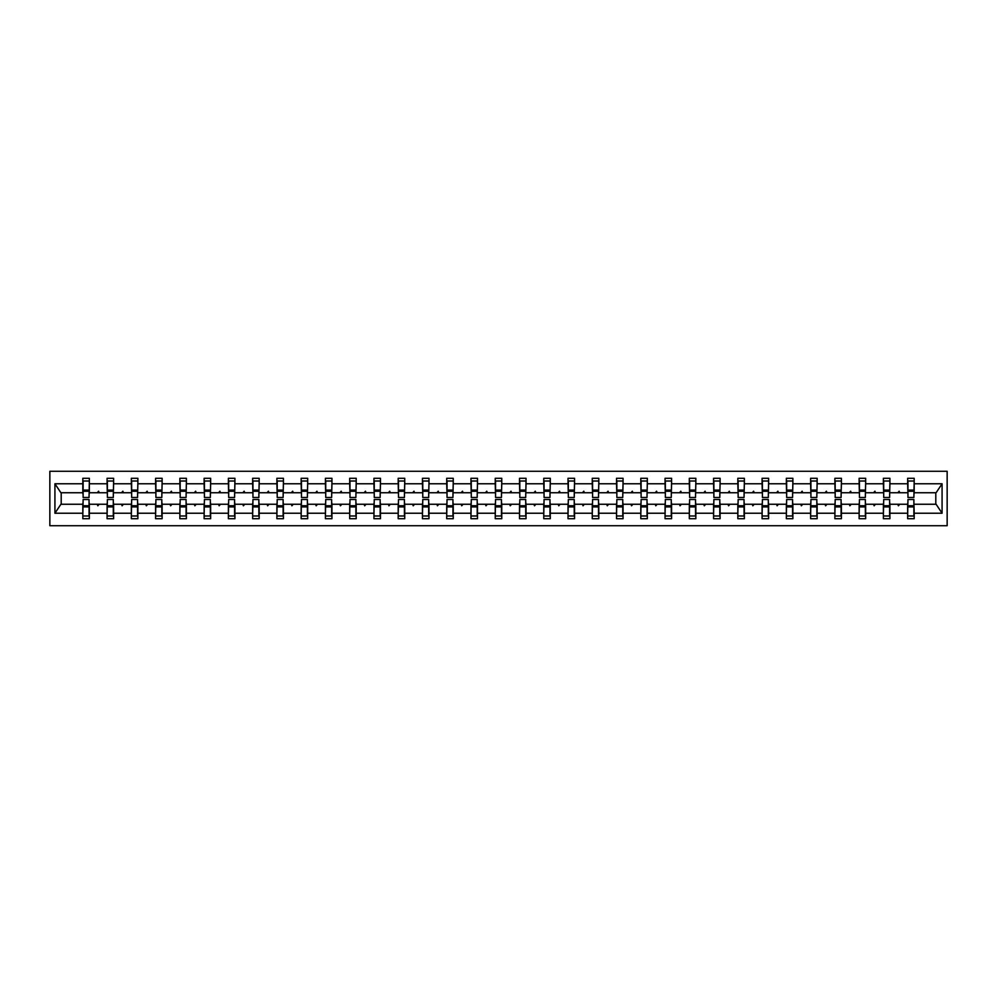 <?xml version="1.0" encoding="UTF-8"?>
<svg xmlns="http://www.w3.org/2000/svg" width="997" height="997" viewBox="0 0 997 997"><rect width="100%" height="100%" fill="white"/><g stroke="black" fill="none" stroke-linecap="round" stroke-linejoin="round"><path stroke-width="1.5" d="M49.85 525.718L947.15 525.718L947.15 471.282L49.85 471.282L49.85 525.718M907.955 501.927L907.656 504.258L889.922 504.258L889.611 501.927M913.875 495.073L914.187 492.742L936.108 492.742L942.078 483.769L942.078 513.231L914.187 513.231L914.187 518.714L907.656 518.714L907.656 504.258M914.187 492.742L914.187 478.286L907.656 478.286L907.656 483.769L889.922 483.769L889.611 495.073M907.955 495.073L907.656 483.769M883.703 501.927L883.392 504.258L865.658 504.258L865.346 501.927M907.656 513.231L889.922 513.231L889.922 518.714L883.392 518.714L883.392 504.258M889.922 483.769L889.922 478.286L883.392 478.286L883.392 483.769L865.658 483.769L865.346 495.073M883.703 495.073L883.392 483.769M859.439 501.927L859.127 504.258L841.406 504.258L841.094 501.927M883.392 513.231L865.658 513.231L865.658 518.714L859.127 518.714L859.127 504.258M865.658 483.769L865.658 478.286L859.127 478.286L859.127 483.769L841.406 483.769L841.094 495.073M859.439 495.073L859.127 483.769M835.187 501.927L834.875 504.258L817.141 504.258L816.83 501.927M859.127 513.231L841.406 513.231L841.406 518.714L834.875 518.714L834.875 504.258M841.406 483.769L841.406 478.286L834.875 478.286L834.875 483.769L817.141 483.769L816.83 495.073M835.187 495.073L834.875 483.769M810.922 501.927L810.611 504.258L792.877 504.258L792.578 501.927M834.875 513.231L817.141 513.231L817.141 518.714L810.611 518.714L810.611 504.258M817.141 483.769L817.141 478.286L810.611 478.286L810.611 483.769L792.877 483.769L792.578 495.073M810.922 495.073L810.611 483.769M786.658 501.927L786.346 504.258L768.625 504.258L768.313 501.927M810.611 513.231L792.877 513.231L792.877 518.714L786.346 518.714L786.346 504.258M792.877 483.769L792.877 478.286L786.346 478.286L786.346 483.769L768.625 483.769L768.313 495.073M786.658 495.073L786.346 483.769M762.406 501.927L762.094 504.258L744.36 504.258L744.049 501.927M786.346 513.231L768.625 513.231L768.625 518.714L762.094 518.714L762.094 504.258M768.625 483.769L768.625 478.286L762.094 478.286L762.094 483.769L744.36 483.769L744.049 495.073M762.406 495.073L762.094 483.769M738.141 501.927L737.83 504.258L720.108 504.258L719.797 501.927M762.094 513.231L744.36 513.231L744.36 518.714L737.83 518.714L737.83 504.258M744.36 483.769L744.36 478.286L737.83 478.286L737.83 483.769L720.108 483.769L719.797 495.073M738.141 495.073L737.83 483.769M713.877 501.927L713.578 504.258L695.844 504.258L695.532 501.927M737.83 513.231L720.108 513.231L720.108 518.714L713.578 518.714L713.578 504.258M720.108 483.769L720.108 478.286L713.578 478.286L713.578 483.769L695.844 483.769L695.532 495.073M713.877 495.073L713.578 483.769M689.625 501.927L689.313 504.258L671.579 504.258L671.268 501.927M713.578 513.231L695.844 513.231L695.844 518.714L689.313 518.714L689.313 504.258M695.844 483.769L695.844 478.286L689.313 478.286L689.313 483.769L671.579 483.769L671.268 495.073M689.625 495.073L689.313 483.769M665.36 501.927L665.049 504.258L647.327 504.258L647.016 501.927M689.313 513.231L671.579 513.231L671.579 518.714L665.049 518.714L665.049 504.258M671.579 483.769L671.579 478.286L665.049 478.286L665.049 483.769L647.327 483.769L647.016 495.073M665.36 495.073L665.049 483.769M641.108 501.927L640.797 504.258L623.063 504.258L622.751 501.927M665.049 513.231L647.327 513.231L647.327 518.714L640.797 518.714L640.797 504.258M647.327 483.769L647.327 478.286L640.797 478.286L640.797 483.769L623.063 483.769L622.751 495.073M641.108 495.073L640.797 483.769M616.844 501.927L616.532 504.258L598.811 504.258L598.499 501.927M640.797 513.231L623.063 513.231L623.063 518.714L616.532 518.714L616.532 504.258M623.063 483.769L623.063 478.286L616.532 478.286L616.532 483.769L598.811 483.769L598.499 495.073M616.844 495.073L616.532 483.769M592.579 501.927L592.268 504.258L574.546 504.258L574.235 501.927M616.532 513.231L598.811 513.231L598.811 518.714L592.268 518.714L592.268 504.258M598.811 483.769L598.811 478.286L592.268 478.286L592.268 483.769L574.546 483.769L574.235 495.073M592.579 495.073L592.268 483.769M568.327 501.927L568.016 504.258L550.282 504.258L549.97 501.927M592.268 513.231L574.546 513.231L574.546 518.714L568.016 518.714L568.016 504.258M574.546 483.769L574.546 478.286L568.016 478.286L568.016 483.769L550.282 483.769L549.97 495.073M568.327 495.073L568.016 483.769M544.063 501.927L543.751 504.258L526.03 504.258L525.718 501.927M568.016 513.231L550.282 513.231L550.282 518.714L543.751 518.714L543.751 504.258M550.282 483.769L550.282 478.286L543.751 478.286L543.751 483.769L526.03 483.769L525.718 495.073M544.063 495.073L543.751 483.769M519.811 501.927L519.499 504.258L501.765 504.258L501.454 501.927M543.751 513.231L526.03 513.231L526.03 518.714L519.499 518.714L519.499 504.258M526.03 483.769L526.03 478.286L519.499 478.286L519.499 483.769L501.765 483.769L501.454 495.073M519.811 495.073L519.499 483.769M495.546 501.927L495.235 504.258L477.501 504.258L477.189 501.927M519.499 513.231L501.765 513.231L501.765 518.714L495.235 518.714L495.235 504.258M501.765 483.769L501.765 478.286L495.235 478.286L495.235 483.769L477.501 483.769L477.189 495.073M495.546 495.073L495.235 483.769M471.282 501.927L470.97 504.258L453.249 504.258L452.937 501.927M495.235 513.231L477.501 513.231L477.501 518.714L470.97 518.714L470.97 504.258M477.501 483.769L477.501 478.286L470.97 478.286L470.97 483.769L453.249 483.769L452.937 495.073M471.282 495.073L470.97 483.769M447.03 501.927L446.718 504.258L428.984 504.258L428.673 501.927M470.97 513.231L453.249 513.231L453.249 518.714L446.718 518.714L446.718 504.258M453.249 483.769L453.249 478.286L446.718 478.286L446.718 483.769L428.984 483.769L428.673 495.073M447.03 495.073L446.718 483.769M422.765 501.927L422.454 504.258L404.732 504.258L404.421 501.927M446.718 513.231L428.984 513.231L428.984 518.714L422.454 518.714L422.454 504.258M428.984 483.769L428.984 478.286L422.454 478.286L422.454 483.769L404.732 483.769L404.421 495.073M422.765 495.073L422.454 483.769M398.501 501.927L398.189 504.258L380.468 504.258L380.156 501.927M422.454 513.231L404.732 513.231L404.732 518.714L398.189 518.714L398.189 504.258M404.732 483.769L404.732 478.286L398.189 478.286L398.189 483.769L380.468 483.769L380.156 495.073M398.501 495.073L398.189 483.769M374.249 501.927L373.937 504.258L356.203 504.258L355.892 501.927M398.189 513.231L380.468 513.231L380.468 518.714L373.937 518.714L373.937 504.258M380.468 483.769L380.468 478.286L373.937 478.286L373.937 483.769L356.203 483.769L355.892 495.073M374.249 495.073L373.937 483.769M349.984 501.927L349.673 504.258L331.951 504.258L331.64 501.927M373.937 513.231L356.203 513.231L356.203 518.714L349.673 518.714L349.673 504.258M356.203 483.769L356.203 478.286L349.673 478.286L349.673 483.769L331.951 483.769L331.64 495.073M349.984 495.073L349.673 483.769M325.732 501.927L325.421 504.258L307.687 504.258L307.375 501.927M349.673 513.231L331.951 513.231L331.951 518.714L325.421 518.714L325.421 504.258M331.951 483.769L331.951 478.286L325.421 478.286L325.421 483.769L307.687 483.769L307.375 495.073M325.732 495.073L325.421 483.769M301.468 501.927L301.156 504.258L283.422 504.258L283.123 501.927M325.421 513.231L307.687 513.231L307.687 518.714L301.156 518.714L301.156 504.258M307.687 483.769L307.687 478.286L301.156 478.286L301.156 483.769L283.422 483.769L283.123 495.073M301.468 495.073L301.156 483.769M277.203 501.927L276.892 504.258L259.17 504.258L258.859 501.927M301.156 513.231L283.422 513.231L283.422 518.714L276.892 518.714L276.892 504.258M283.422 483.769L283.422 478.286L276.892 478.286L276.892 483.769L259.17 483.769L258.859 495.073M277.203 495.073L276.892 483.769M252.951 501.927L252.64 504.258L234.906 504.258L234.594 501.927M276.892 513.231L259.17 513.231L259.17 518.714L252.64 518.714L252.64 504.258M259.17 483.769L259.17 478.286L252.64 478.286L252.64 483.769L234.906 483.769L234.594 495.073M252.951 495.073L252.64 483.769M228.687 501.927L228.375 504.258L210.654 504.258L210.342 501.927M252.64 513.231L234.906 513.231L234.906 518.714L228.375 518.714L228.375 504.258M234.906 483.769L234.906 478.286L228.375 478.286L228.375 483.769L210.654 483.769L210.342 495.073M228.687 495.073L228.375 483.769M204.422 501.927L204.123 504.258L186.389 504.258L186.078 501.927M228.375 513.231L210.654 513.231L210.654 518.714L204.123 518.714L204.123 504.258M210.654 483.769L210.654 478.286L204.123 478.286L204.123 483.769L186.389 483.769L186.078 495.073M204.422 495.073L204.123 483.769M180.17 501.927L179.859 504.258L162.125 504.258L161.813 501.927M204.123 513.231L186.389 513.231L186.389 518.714L179.859 518.714L179.859 504.258M186.389 483.769L186.389 478.286L179.859 478.286L179.859 483.769L162.125 483.769L161.813 495.073M180.17 495.073L179.859 483.769M155.906 501.927L155.594 504.258L137.873 504.258L137.561 501.927M179.859 513.231L162.125 513.231L162.125 518.714L155.594 518.714L155.594 504.258M162.125 483.769L162.125 478.286L155.594 478.286L155.594 483.769L137.873 483.769L137.561 495.073M155.906 495.073L155.594 483.769M131.654 501.927L131.342 504.258L113.608 504.258L113.297 501.927M155.594 513.231L137.873 513.231L137.873 518.714L131.342 518.714L131.342 504.258M137.873 483.769L137.873 478.286L131.342 478.286L131.342 483.769L113.608 483.769L113.297 495.073M131.654 495.073L131.342 483.769M107.389 501.927L107.078 504.258L89.344 504.258L89.344 518.714L82.813 518.714L82.813 504.258L60.892 504.258L54.922 513.231L54.922 483.769L60.892 492.742L82.813 492.742L82.813 483.769L54.922 483.769M131.342 513.231L113.608 513.231L113.608 518.714L107.078 518.714L107.078 504.258M113.608 483.769L113.608 478.286L107.078 478.286L107.078 483.769L89.344 483.769L89.344 478.286L82.813 478.286L82.813 483.769M107.389 495.073L107.078 483.769M83.125 501.927L82.813 504.258M82.813 492.742L83.125 495.073M913.875 501.927L914.187 513.231M889.922 513.231L889.922 504.258M865.658 513.231L865.658 504.258M841.406 513.231L841.406 504.258M817.141 513.231L817.141 504.258M792.877 513.231L792.877 504.258M768.625 513.231L768.625 504.258M744.36 513.231L744.36 504.258M720.108 513.231L720.108 504.258M695.844 513.231L695.844 504.258M671.579 513.231L671.579 504.258M647.327 513.231L647.327 504.258M623.063 513.231L623.063 504.258M598.811 513.231L598.811 504.258M574.546 513.231L574.546 504.258M550.282 513.231L550.282 504.258M526.03 513.231L526.03 504.258M501.765 513.231L501.765 504.258M477.501 513.231L477.501 504.258M453.249 513.231L453.249 504.258M428.984 513.231L428.984 504.258M404.732 513.231L404.732 504.258M380.468 513.231L380.468 504.258M356.203 513.231L356.203 504.258M331.951 513.231L331.951 504.258M307.687 513.231L307.687 504.258M283.422 513.231L283.422 504.258M259.17 513.231L259.17 504.258M234.906 513.231L234.906 504.258M210.654 513.231L210.654 504.258M186.389 513.231L186.389 504.258M162.125 513.231L162.125 504.258M137.873 513.231L137.873 504.258M113.608 513.231L113.608 504.258M942.078 483.769L914.187 483.769M107.078 513.231L89.344 513.231M82.813 513.231L54.922 513.231M897.836 492.742L899.743 492.742L899.169 491.197L897.836 492.742L889.922 492.742M907.656 492.742L899.743 492.742M897.836 504.258L898.397 505.803L899.743 504.258M873.571 492.742L875.478 492.742L874.917 491.197L873.571 492.742L865.658 492.742M883.392 492.742L875.478 492.742M873.571 504.258L874.132 505.803L875.478 504.258M849.307 492.742L851.226 492.742L850.653 491.197L849.307 492.742L841.406 492.742M859.127 492.742L851.226 492.742M849.307 504.258L849.88 505.803L851.226 504.258M825.055 492.742L826.962 492.742L826.401 491.197L825.055 492.742L817.141 492.742M834.875 492.742L826.962 492.742M825.055 504.258L825.616 505.803L826.962 504.258M800.79 492.742L802.697 492.742L802.136 491.197L800.79 492.742L792.877 492.742M810.611 492.742L802.697 492.742M800.79 504.258L801.364 505.803L802.697 504.258M776.538 492.742L778.445 492.742L777.872 491.197L776.538 492.742L768.625 492.742M786.346 492.742L778.445 492.742M776.538 504.258L777.099 505.803L778.445 504.258M752.274 492.742L754.181 492.742L753.62 491.197L752.274 492.742L744.36 492.742M762.094 492.742L754.181 492.742M752.274 504.258L752.835 505.803L754.181 504.258M728.009 492.742L729.929 492.742L729.355 491.197L728.009 492.742L720.108 492.742M737.83 492.742L729.929 492.742M728.009 504.258L728.583 505.803L729.929 504.258M703.757 492.742L705.664 492.742L705.091 491.197L703.757 492.742L695.844 492.742M713.578 492.742L705.664 492.742M703.757 504.258L704.318 505.803L705.664 504.258M679.493 492.742L681.4 492.742L680.839 491.197L679.493 492.742L671.579 492.742M689.313 492.742L681.4 492.742M679.493 504.258L680.054 505.803L681.4 504.258M655.228 492.742L657.148 492.742L656.574 491.197L655.228 492.742L647.327 492.742M665.049 492.742L657.148 492.742M655.228 504.258L655.802 505.803L657.148 504.258M630.976 492.742L632.883 492.742L632.322 491.197L630.976 492.742L623.063 492.742M640.797 492.742L632.883 492.742M630.976 504.258L631.537 505.803L632.883 504.258M606.712 492.742L608.619 492.742L608.058 491.197L606.712 492.742L598.811 492.742M616.532 492.742L608.619 492.742M606.712 504.258L607.285 505.803L608.619 504.258M582.46 492.742L584.367 492.742L583.793 491.197L582.46 492.742L574.546 492.742M592.268 492.742L584.367 492.742M582.46 504.258L583.021 505.803L584.367 504.258M558.195 492.742L560.102 492.742L559.541 491.197L558.195 492.742L550.282 492.742M568.016 492.742L560.102 492.742M558.195 504.258L558.756 505.803L560.102 504.258M533.931 492.742L535.85 492.742L535.277 491.197L533.931 492.742L526.03 492.742M543.751 492.742L535.85 492.742M533.931 504.258L534.504 505.803L535.85 504.258M509.679 492.742L511.586 492.742L511.025 491.197L509.679 492.742L501.765 492.742M519.499 492.742L511.586 492.742M509.679 504.258L510.24 505.803L511.586 504.258M485.414 492.742L487.321 492.742L486.76 491.197L485.414 492.742L477.501 492.742M495.235 492.742L487.321 492.742M485.414 504.258L485.975 505.803L487.321 504.258M461.15 492.742L463.069 492.742L462.496 491.197L461.15 492.742L453.249 492.742M470.97 492.742L463.069 492.742M461.15 504.258L461.723 505.803L463.069 504.258M436.898 492.742L438.805 492.742L438.244 491.197L436.898 492.742L428.984 492.742M446.718 492.742L438.805 492.742M436.898 504.258L437.459 505.803L438.805 504.258M412.633 492.742L414.54 492.742L413.979 491.197L412.633 492.742L404.732 492.742M422.454 492.742L414.54 492.742M412.633 504.258L413.207 505.803L414.54 504.258M388.381 492.742L390.288 492.742L389.715 491.197L388.381 492.742L380.468 492.742M398.189 492.742L390.288 492.742M388.381 504.258L388.942 505.803L390.288 504.258M364.117 492.742L366.024 492.742L365.463 491.197L364.117 492.742L356.203 492.742M373.937 492.742L366.024 492.742M364.117 504.258L364.678 505.803L366.024 504.258M339.852 492.742L341.772 492.742L341.198 491.197L339.852 492.742L331.951 492.742M349.673 492.742L341.772 492.742M339.852 504.258L340.426 505.803L341.772 504.258M315.6 492.742L317.507 492.742L316.946 491.197L315.6 492.742L307.687 492.742M325.421 492.742L317.507 492.742M315.6 504.258L316.161 505.803L317.507 504.258M291.336 492.742L293.243 492.742L292.682 491.197L291.336 492.742L283.422 492.742M301.156 492.742L293.243 492.742M291.336 504.258L291.909 505.803L293.243 504.258M267.071 492.742L268.991 492.742L268.417 491.197L267.071 492.742L259.17 492.742M276.892 492.742L268.991 492.742M267.071 504.258L267.645 505.803L268.991 504.258M242.819 492.742L244.726 492.742L244.165 491.197L242.819 492.742L234.906 492.742M252.64 492.742L244.726 492.742M242.819 504.258L243.38 505.803L244.726 504.258M218.555 492.742L220.462 492.742L219.901 491.197L218.555 492.742L210.654 492.742M228.375 492.742L220.462 492.742M218.555 504.258L219.128 505.803L220.462 504.258M194.303 492.742L196.21 492.742L195.636 491.197L194.303 492.742L186.389 492.742M204.123 492.742L196.21 492.742M194.303 504.258L194.864 505.803L196.21 504.258M170.038 492.742L171.945 492.742L171.384 491.197L170.038 492.742L162.125 492.742M179.859 492.742L171.945 492.742M170.038 504.258L170.599 505.803L171.945 504.258M145.774 492.742L147.693 492.742L147.12 491.197L145.774 492.742L137.873 492.742M155.594 492.742L147.693 492.742M145.774 504.258L146.347 505.803L147.693 504.258M121.522 492.742L123.429 492.742L122.868 491.197L121.522 492.742L113.608 492.742M131.342 492.742L123.429 492.742M121.522 504.258L122.083 505.803L123.429 504.258M97.257 492.742L99.164 492.742L98.603 491.197L97.257 492.742L89.344 492.742L89.344 483.769M107.078 492.742L99.164 492.742M97.257 504.258L97.831 505.803L99.164 504.258M89.045 501.927L89.344 504.258M89.344 492.742L89.045 495.073M942.078 513.231L936.108 504.258L914.187 504.258M61.203 492.742L61.203 504.258M935.797 504.258L935.797 492.742M83.125 491.272L83.125 481.003L89.344 481.003L89.045 497.491L83.125 497.491L83.125 491.272L89.045 491.272M89.045 505.728L89.045 515.997L82.813 515.997L83.125 499.509L89.045 499.509L89.045 505.728L83.125 505.728M107.389 491.272L107.389 481.003L113.608 481.003L113.297 497.491L107.389 497.491L107.389 491.272L113.297 491.272M113.297 505.728L113.297 515.997L107.078 515.997L107.389 499.509L113.297 499.509L113.297 505.728L107.389 505.728M131.654 491.272L131.654 481.003L137.873 481.003L137.561 497.491L131.654 497.491L131.654 491.272L137.561 491.272M137.561 505.728L137.561 515.997L131.342 515.997L131.654 499.509L137.561 499.509L137.561 505.728L131.654 505.728M155.906 491.272L155.906 481.003L162.125 481.003L161.813 497.491L155.906 497.491L155.906 491.272L161.813 491.272M161.813 505.728L161.813 515.997L155.594 515.997L155.906 499.509L161.813 499.509L161.813 505.728L155.906 505.728M180.17 491.272L180.17 481.003L186.389 481.003L186.078 497.491L180.17 497.491L180.17 491.272L186.078 491.272M186.078 505.728L186.078 515.997L179.859 515.997L180.17 499.509L186.078 499.509L186.078 505.728L180.17 505.728M204.422 491.272L204.422 481.003L210.654 481.003L210.342 497.491L204.422 497.491L204.422 491.272L210.342 491.272M210.342 505.728L210.342 515.997L204.123 515.997L204.422 499.509L210.342 499.509L210.342 505.728L204.422 505.728M228.687 491.272L228.687 481.003L234.906 481.003L234.594 497.491L228.687 497.491L228.687 491.272L234.594 491.272M234.594 505.728L234.594 515.997L228.375 515.997L228.687 499.509L234.594 499.509L234.594 505.728L228.687 505.728M252.951 491.272L252.951 481.003L259.17 481.003L258.859 497.491L252.951 497.491L252.951 491.272L258.859 491.272M258.859 505.728L258.859 515.997L252.64 515.997L252.951 499.509L258.859 499.509L258.859 505.728L252.951 505.728M277.203 491.272L277.203 481.003L283.422 481.003L283.123 497.491L277.203 497.491L277.203 491.272L283.123 491.272M283.123 505.728L283.123 515.997L276.892 515.997L277.203 499.509L283.123 499.509L283.123 505.728L277.203 505.728M301.468 491.272L301.468 481.003L307.687 481.003L307.375 497.491L301.468 497.491L301.468 491.272L307.375 491.272M307.375 505.728L307.375 515.997L301.156 515.997L301.468 499.509L307.375 499.509L307.375 505.728L301.468 505.728M325.732 491.272L325.732 481.003L331.951 481.003L331.64 497.491L325.732 497.491L325.732 491.272L331.64 491.272M331.64 505.728L331.64 515.997L325.421 515.997L325.732 499.509L331.64 499.509L331.64 505.728L325.732 505.728M349.984 491.272L349.984 481.003L356.203 481.003L355.892 497.491L349.984 497.491L349.984 491.272L355.892 491.272M355.892 505.728L355.892 515.997L349.673 515.997L349.984 499.509L355.892 499.509L355.892 505.728L349.984 505.728M374.249 491.272L374.249 481.003L380.468 481.003L380.156 497.491L374.249 497.491L374.249 491.272L380.156 491.272M380.156 505.728L380.156 515.997L373.937 515.997L374.249 499.509L380.156 499.509L380.156 505.728L374.249 505.728M398.501 491.272L398.501 481.003L404.732 481.003L404.421 497.491L398.501 497.491L398.501 491.272L404.421 491.272M404.421 505.728L404.421 515.997L398.189 515.997L398.501 499.509L404.421 499.509L404.421 505.728L398.501 505.728M422.765 491.272L422.765 481.003L428.984 481.003L428.673 497.491L422.765 497.491L422.765 491.272L428.673 491.272M428.673 505.728L428.673 515.997L422.454 515.997L422.765 499.509L428.673 499.509L428.673 505.728L422.765 505.728M447.03 491.272L447.03 481.003L453.249 481.003L452.937 497.491L447.03 497.491L447.03 491.272L452.937 491.272M452.937 505.728L452.937 515.997L446.718 515.997L447.03 499.509L452.937 499.509L452.937 505.728L447.03 505.728M471.282 491.272L471.282 481.003L477.501 481.003L477.189 497.491L471.282 497.491L471.282 491.272L477.189 491.272M477.189 505.728L477.189 515.997L470.97 515.997L471.282 499.509L477.189 499.509L477.189 505.728L471.282 505.728M495.546 491.272L495.546 481.003L501.765 481.003L501.454 497.491L495.546 497.491L495.546 491.272L501.454 491.272M501.454 505.728L501.454 515.997L495.235 515.997L495.546 499.509L501.454 499.509L501.454 505.728L495.546 505.728M519.811 491.272L519.811 481.003L526.03 481.003L525.718 497.491L519.811 497.491L519.811 491.272L525.718 491.272M525.718 505.728L525.718 515.997L519.499 515.997L519.811 499.509L525.718 499.509L525.718 505.728L519.811 505.728M544.063 491.272L544.063 481.003L550.282 481.003L549.97 497.491L544.063 497.491L544.063 491.272L549.97 491.272M549.97 505.728L549.97 515.997L543.751 515.997L544.063 499.509L549.97 499.509L549.97 505.728L544.063 505.728M568.327 491.272L568.327 481.003L574.546 481.003L574.235 497.491L568.327 497.491L568.327 491.272L574.235 491.272M574.235 505.728L574.235 515.997L568.016 515.997L568.327 499.509L574.235 499.509L574.235 505.728L568.327 505.728M592.579 491.272L592.579 481.003L598.811 481.003L598.499 497.491L592.579 497.491L592.579 491.272L598.499 491.272M598.499 505.728L598.499 515.997L592.268 515.997L592.579 499.509L598.499 499.509L598.499 505.728L592.579 505.728M616.844 491.272L616.844 481.003L623.063 481.003L622.751 497.491L616.844 497.491L616.844 491.272L622.751 491.272M622.751 505.728L622.751 515.997L616.532 515.997L616.844 499.509L622.751 499.509L622.751 505.728L616.844 505.728M641.108 491.272L641.108 481.003L647.327 481.003L647.016 497.491L641.108 497.491L641.108 491.272L647.016 491.272M647.016 505.728L647.016 515.997L640.797 515.997L641.108 499.509L647.016 499.509L647.016 505.728L641.108 505.728M665.36 491.272L665.36 481.003L671.579 481.003L671.268 497.491L665.36 497.491L665.36 491.272L671.268 491.272M671.268 505.728L671.268 515.997L665.049 515.997L665.36 499.509L671.268 499.509L671.268 505.728L665.36 505.728M689.625 491.272L689.625 481.003L695.844 481.003L695.532 497.491L689.625 497.491L689.625 491.272L695.532 491.272M695.532 505.728L695.532 515.997L689.313 515.997L689.625 499.509L695.532 499.509L695.532 505.728L689.625 505.728M713.877 491.272L713.877 481.003L720.108 481.003L719.797 497.491L713.877 497.491L713.877 491.272L719.797 491.272M719.797 505.728L719.797 515.997L713.578 515.997L713.877 499.509L719.797 499.509L719.797 505.728L713.877 505.728M738.141 491.272L738.141 481.003L744.36 481.003L744.049 497.491L738.141 497.491L738.141 491.272L744.049 491.272M744.049 505.728L744.049 515.997L737.83 515.997L738.141 499.509L744.049 499.509L744.049 505.728L738.141 505.728M762.406 491.272L762.406 481.003L768.625 481.003L768.313 497.491L762.406 497.491L762.406 491.272L768.313 491.272M768.313 505.728L768.313 515.997L762.094 515.997L762.406 499.509L768.313 499.509L768.313 505.728L762.406 505.728M786.658 491.272L786.658 481.003L792.877 481.003L792.578 497.491L786.658 497.491L786.658 491.272L792.578 491.272M792.578 505.728L792.578 515.997L786.346 515.997L786.658 499.509L792.578 499.509L792.578 505.728L786.658 505.728M810.922 491.272L810.922 481.003L817.141 481.003L816.83 497.491L810.922 497.491L810.922 491.272L816.83 491.272M816.83 505.728L816.83 515.997L810.611 515.997L810.922 499.509L816.83 499.509L816.83 505.728L810.922 505.728M835.187 491.272L835.187 481.003L841.406 481.003L841.094 497.491L835.187 497.491L835.187 491.272L841.094 491.272M841.094 505.728L841.094 515.997L834.875 515.997L835.187 499.509L841.094 499.509L841.094 505.728L835.187 505.728M859.439 491.272L859.439 481.003L865.658 481.003L865.346 497.491L859.439 497.491L859.439 491.272L865.346 491.272M865.346 505.728L865.346 515.997L859.127 515.997L859.439 499.509L865.346 499.509L865.346 505.728L859.439 505.728M883.703 491.272L883.703 481.003L889.922 481.003L889.611 497.491L883.703 497.491L883.703 491.272L889.611 491.272M889.611 505.728L889.611 515.997L883.392 515.997L883.703 499.509L889.611 499.509L889.611 505.728L883.703 505.728M907.955 491.272L907.955 481.003L914.187 481.003L913.875 497.491L907.955 497.491L907.955 491.272L913.875 491.272M913.875 505.728L913.875 515.997L907.656 515.997L907.955 499.509L913.875 499.509L913.875 505.728L907.955 505.728M89.045 506.663L83.125 506.663M83.125 490.337L89.045 490.337M107.389 490.337L113.297 490.337M131.654 490.337L137.561 490.337M155.906 490.337L161.813 490.337M180.17 490.337L186.078 490.337M113.297 506.663L107.389 506.663M137.561 506.663L131.654 506.663M161.813 506.663L155.906 506.663M186.078 506.663L180.17 506.663M204.422 490.337L210.342 490.337M210.342 506.663L204.422 506.663M228.687 490.337L234.594 490.337M234.594 506.663L228.687 506.663M252.951 490.337L258.859 490.337M258.859 506.663L252.951 506.663M277.203 490.337L283.123 490.337M283.123 506.663L277.203 506.663M301.468 490.337L307.375 490.337M307.375 506.663L301.468 506.663M325.732 490.337L331.64 490.337M331.64 506.663L325.732 506.663M349.984 490.337L355.892 490.337M355.892 506.663L349.984 506.663M374.249 490.337L380.156 490.337M380.156 506.663L374.249 506.663M398.501 490.337L404.421 490.337M404.421 506.663L398.501 506.663M422.765 490.337L428.673 490.337M428.673 506.663L422.765 506.663M447.03 490.337L452.937 490.337M452.937 506.663L447.03 506.663M471.282 490.337L477.189 490.337M477.189 506.663L471.282 506.663M495.546 490.337L501.454 490.337M501.454 506.663L495.546 506.663M519.811 490.337L525.718 490.337M525.718 506.663L519.811 506.663M544.063 490.337L549.97 490.337M549.97 506.663L544.063 506.663M568.327 490.337L574.235 490.337M574.235 506.663L568.327 506.663M592.579 490.337L598.499 490.337M598.499 506.663L592.579 506.663M616.844 490.337L622.751 490.337M622.751 506.663L616.844 506.663M641.108 490.337L647.016 490.337M647.016 506.663L641.108 506.663M665.36 490.337L671.268 490.337M671.268 506.663L665.36 506.663M689.625 490.337L695.532 490.337M695.532 506.663L689.625 506.663M713.877 490.337L719.797 490.337M719.797 506.663L713.877 506.663M738.141 490.337L744.049 490.337M744.049 506.663L738.141 506.663M762.406 490.337L768.313 490.337M768.313 506.663L762.406 506.663M786.658 490.337L792.578 490.337M792.578 506.663L786.658 506.663M810.922 490.337L816.83 490.337M816.83 506.663L810.922 506.663M835.187 490.337L841.094 490.337M841.094 506.663L835.187 506.663M859.439 490.337L865.346 490.337M865.346 506.663L859.439 506.663M883.703 490.337L889.611 490.337M889.611 506.663L883.703 506.663M907.955 490.337L913.875 490.337M913.875 506.663L907.955 506.663M89.045 506.9L83.125 506.9M83.125 490.1L89.045 490.1M107.389 490.1L113.297 490.1M131.654 490.1L137.561 490.1M155.906 490.1L161.813 490.1M180.17 490.1L186.078 490.1M113.297 506.9L107.389 506.9M137.561 506.9L131.654 506.9M161.813 506.9L155.906 506.9M186.078 506.9L180.17 506.9M204.422 490.1L210.342 490.1M210.342 506.9L204.422 506.9M228.687 490.1L234.594 490.1M234.594 506.9L228.687 506.9M252.951 490.1L258.859 490.1M258.859 506.9L252.951 506.9M277.203 490.1L283.123 490.1M283.123 506.9L277.203 506.9M301.468 490.1L307.375 490.1M307.375 506.9L301.468 506.9M325.732 490.1L331.64 490.1M331.64 506.9L325.732 506.9M349.984 490.1L355.892 490.1M355.892 506.9L349.984 506.9M374.249 490.1L380.156 490.1M380.156 506.9L374.249 506.9M398.501 490.1L404.421 490.1M404.421 506.9L398.501 506.9M422.765 490.1L428.673 490.1M428.673 506.9L422.765 506.9M447.03 490.1L452.937 490.1M452.937 506.9L447.03 506.9M471.282 490.1L477.189 490.1M477.189 506.9L471.282 506.9M495.546 490.1L501.454 490.1M501.454 506.9L495.546 506.9M519.811 490.1L525.718 490.1M525.718 506.9L519.811 506.9M544.063 490.1L549.97 490.1M549.97 506.9L544.063 506.9M568.327 490.1L574.235 490.1M574.235 506.9L568.327 506.9M592.579 490.1L598.499 490.1M598.499 506.9L592.579 506.9M616.844 490.1L622.751 490.1M622.751 506.9L616.844 506.9M641.108 490.1L647.016 490.1M647.016 506.9L641.108 506.9M665.36 490.1L671.268 490.1M671.268 506.9L665.36 506.9M689.625 490.1L695.532 490.1M695.532 506.9L689.625 506.9M713.877 490.1L719.797 490.1M719.797 506.9L713.877 506.9M738.141 490.1L744.049 490.1M744.049 506.9L738.141 506.9M762.406 490.1L768.313 490.1M768.313 506.9L762.406 506.9M786.658 490.1L792.578 490.1M792.578 506.9L786.658 506.9M810.922 490.1L816.83 490.1M816.83 506.9L810.922 506.9M835.187 490.1L841.094 490.1M841.094 506.9L835.187 506.9M859.439 490.1L865.346 490.1M865.346 506.9L859.439 506.9M883.703 490.1L889.611 490.1M889.611 506.9L883.703 506.9M907.955 490.1L913.875 490.1M913.875 506.9L907.955 506.9"/></g></svg>
